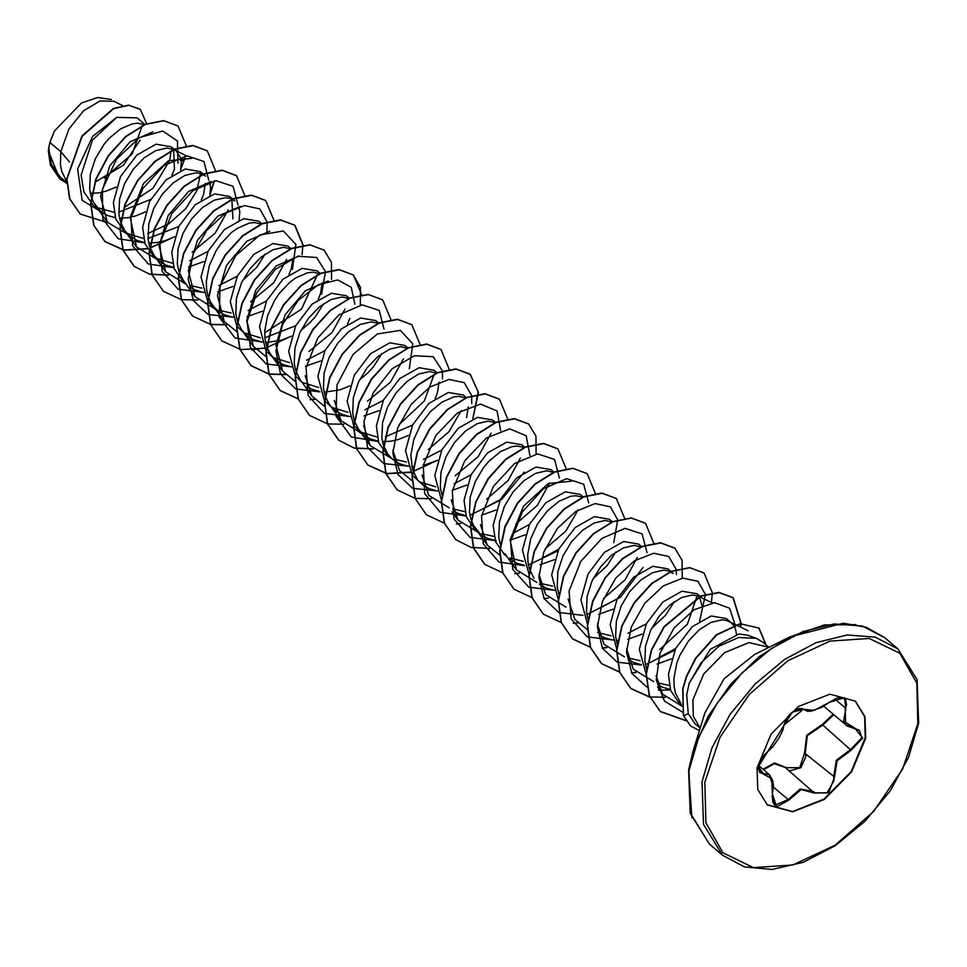 <?xml version="1.0" encoding="UTF-8"?>
<svg xmlns="http://www.w3.org/2000/svg" width="967" height="967" viewBox="0 0 967 967"><rect width="100%" height="100%" fill="white"/><g stroke="black" fill="none" stroke-linecap="round" stroke-linejoin="round"><path stroke-width="1.45" d="M772.065 796.022L774.821 805.233L788.105 799.6L800.253 788.963L813.622 791.635L814.927 792.819L827.003 792.904L834.062 780.442L833.627 777.009L836.322 760.34L850.779 749.413L861.887 737.833L859.385 730.327L845.629 724.815L845.098 707.88L846.548 705.088L845.448 698.778L838.208 697.703M833.772 714.734L822.458 725.347L807.336 735.682L805.306 752.942L805.862 756.484L800.918 767.677L790.208 770.687M762.903 769.188L774.531 762.987L786.231 767.665L799.745 767.653L804.496 753.039L806.683 735.258L822.228 724.501L833.071 714.432M855.203 701.039L864.607 716.487L865.284 737.821L851.238 771.521L824.041 799.08L792.565 811.494L767.097 804.713M865.67 738.147L851.564 771.932L824.259 799.516L792.722 811.845L767.278 804.87L757.729 789.398L757.004 767.931L771.11 734.146L798.416 706.563L829.952 694.233L855.396 701.196L864.945 716.68L865.67 738.147M772.428 793.955L771.799 778.653L763.531 774.241L758.382 766.638L792.311 712.038L803.891 709.27L814.238 710.358L829.384 702.284L844.469 697.751L845.847 708.364L843.611 721.189L854.743 728.054L862.673 738.063L851.057 750.259L837.011 760.787L834.473 776.948L828.731 792.674L814.347 793.073L801.123 789.543L788.879 800.047L776.598 806.949L772.428 793.955L773.431 785.349L772.693 780.405L769.442 774.748L773.298 787.428M686.715 694.765L689.241 683.246L701.172 662.6L718.904 646.198L738.679 637.519L756.315 638.389L762.963 642.281L768.91 647.334L748.929 642.62L724.597 652.556L703.686 673.975L692.892 700.011L693.315 716.245L700.181 728.199L695.055 723.86L688.238 713.694L686.715 694.765M730.387 622.059L726.277 618.566L711.277 616.003L692.009 626.87L675.679 648.398L668.439 674.132L670.566 690.438L678.834 702.61L681.36 704.762M736.528 634.292L735.573 629.13L733.784 625.528M733.627 625.298L731.56 623.062M735.657 624.658L726.568 620.439L721.89 619.847L710.963 622.373L699.25 629.698L688.347 641.097L679.765 655.372L676.755 663.108L673.842 678.725L674.084 686.159L675.498 693.073L681.336 704.29M122.604 105.56L113.84 101.233L100.109 100.943L83.5 110.867L68.887 129.131L60.752 151.686L49.921 142.487L48.761 147.794L51.36 164.33L60.002 176.719L66.626 182.352M69.491 162.033L60.752 151.686L60.462 164.692L61.864 171.606L66.614 181.3M144.808 124.429L137.048 117.829L116.705 117.358L92.421 140.106L81.107 175.003L83.899 191.901L92.856 204.641L101.97 212.293L107.518 215.472L115.327 217.732M144.361 124.622L137.471 123.208L132.213 123.849L120.694 128.829L109.186 138.317L103.94 144.458L95.358 158.733L90.342 174.326L89.677 189.52L91.091 196.434L93.642 202.647L100.399 211.048M171.824 175.329L174.435 169.261L173.649 149.74M174.036 149.256L171.086 146.754L156.086 144.204L136.806 155.083L120.476 176.61L113.369 202.417L115.762 218.989L124.32 231.391L129.614 235.875L136.746 240.312L144.542 242.56M180.599 170.53L181.325 162.154L180.382 157.331L176.369 151.251M173.589 149.45L166.699 148.036L155.772 150.562L144.059 157.887L133.156 169.298L124.586 183.573L119.557 199.154L118.893 214.348L120.464 221.769M201.378 199.939L203.662 194.089L205.306 183.525M204.424 175.087L200.302 171.582L185.277 169.032L166.01 179.935L149.704 201.438L142.584 227.245L144.99 243.817L153.548 256.219L158.83 260.715L165.961 265.139L173.758 267.4M209.815 195.358L210.54 186.994L209.452 181.711M205.596 176.079L200.604 173.468L195.914 172.863L184.999 175.39L173.274 182.715L162.383 194.125L153.801 208.401L148.785 223.993L148.12 239.187L149.68 246.597M232.878 218.929L231.85 199.045M233.639 199.915L229.53 196.422L214.517 193.871L195.261 204.738L178.943 226.218L171.812 252.085L174.205 268.657L182.763 281.046L185.41 283.295M239.042 220.198L239.768 211.821L238.776 206.841M234.812 200.918L229.82 198.295L225.142 197.703L214.215 200.229L202.502 207.554L191.599 218.953L183.017 233.228L178.001 248.821L177.336 264.015L178.907 271.425M261.694 223.752L258.745 221.25L243.744 218.699L224.453 229.59L208.135 251.106L201.027 276.913L207.603 301.184M261.247 223.945L254.357 222.531L249.099 223.172L237.58 228.152L231.717 232.382L220.814 243.793L216.149 250.658L209.223 265.804L206.322 281.409L206.563 288.843L207.965 295.769L210.528 301.97L214.178 307.301L218.844 311.616L224.404 314.807L232.201 317.055M289.036 274.435L291.321 268.584L292.965 258.02M290.91 248.592L287.961 246.077L272.936 243.527L253.668 254.418L237.374 275.921L230.243 301.74L236.818 326.024M290.463 248.785L283.585 247.359L272.658 249.885L260.945 257.21L250.042 268.621L241.46 282.896L236.444 298.489L235.779 313.683L237.338 321.092M318.264 299.25L320.536 293.424L322.18 282.848M320.379 273.625L317.188 270.917L302.175 268.367L282.92 279.221L266.602 300.725L259.47 326.58L266.034 350.852M319.69 273.613L312.8 272.198L307.542 272.839L296.023 277.819L290.16 282.05L279.258 293.448L274.592 300.326L267.666 315.46L264.753 331.077L264.994 338.51L266.409 345.424L268.971 351.637L272.621 356.968L277.287 361.283L282.848 364.462L290.644 366.723M349.595 298.465L346.404 295.745L331.403 293.182L312.111 304.085L295.805 325.613L288.686 351.408L295.261 375.68M349.244 298.61L342.016 297.026L331.101 299.552L319.376 306.877L308.485 318.288L299.903 332.563L294.887 348.156L294.222 363.338L295.781 370.76M378.58 323.087L375.631 320.573L360.606 318.034L341.351 328.901L325.033 350.405L317.913 376.248L324.477 400.519M378.121 323.28L371.243 321.854L360.316 324.392L348.603 331.717L337.701 343.116L329.118 357.391L324.102 372.984L323.437 388.178L325.009 395.588M408.038 348.12L404.847 345.412L389.846 342.862L370.579 353.729L354.248 375.256L347.129 401.075L353.704 425.347M407.687 348.277L400.459 346.694L389.544 349.22L377.819 356.545L366.916 367.943L358.346 382.219L353.33 397.812L352.665 413.006L354.224 420.427M435.138 398.585L437.422 392.747L439.066 382.183M437.024 372.754L434.074 370.24L419.049 367.69L399.77 378.593L383.464 400.096L376.344 425.903L378.75 442.475L387.308 454.877L389.943 457.113M436.903 373.105L429.686 371.521L418.759 374.048L407.047 381.373L396.144 392.783L387.562 407.059L382.545 422.652L381.88 437.833L383.452 445.255M466.638 417.575L468.282 407.01M466.239 397.582L463.29 395.08L448.277 392.529L429.022 403.396L412.704 424.888L405.572 450.743L412.135 475.015M465.792 397.775L458.902 396.349L453.644 397.002L442.124 401.982L430.617 411.471L420.693 424.489L413.767 439.622L410.854 455.227L412.51 469.587L417.115 479.076M495.455 422.41L492.505 419.908L477.505 417.357L458.225 428.236L441.907 449.764L434.787 475.571L441.363 499.842M495.007 422.603L488.117 421.189L477.202 423.715L465.49 431.04L454.587 442.451L446.005 456.726L440.988 472.307L440.323 487.501L441.883 494.923M524.682 447.25L521.733 444.735L506.696 442.185L487.428 453.088L471.134 474.592L464.015 500.398L466.408 516.97L474.966 529.372L480.261 533.869L487.392 538.293L495.189 540.541M524.223 447.443L517.345 446.017L512.075 446.657L500.555 451.637L489.048 461.126L483.802 467.279L475.232 481.554L470.204 497.147L469.539 512.341L470.953 519.255L473.516 525.468L480.261 533.869M554.139 472.283L550.948 469.575L535.936 467.025L516.68 477.879L500.374 499.371L493.23 525.238L495.636 541.81L504.194 554.2L506.829 556.448M553.789 472.44L546.56 470.856L535.645 473.383L523.921 480.708L513.018 492.106L504.448 506.382L499.431 521.975L498.767 537.168L500.519 545.17M583.367 497.111L580.176 494.403L565.163 491.84L545.871 502.743L529.565 524.259L522.446 550.066L529.022 574.338M582.883 497.207L575.788 495.684L570.518 496.325L558.999 501.305L547.491 510.794L537.579 523.812L530.653 538.957L527.74 554.562L527.982 561.996L529.396 568.922L533.989 578.399M612.341 521.745L609.391 519.231L594.367 516.68L575.099 527.571L558.793 549.075L551.673 574.894L558.237 599.177M611.893 521.938L605.004 520.512L594.076 523.038L582.364 530.363L571.461 541.774L562.891 556.049L557.862 571.642L557.21 586.836L558.769 594.246M641.81 546.778L638.607 544.07L623.606 541.52L604.351 552.375L588.021 573.89L580.889 599.733L587.465 624.005M641.447 546.935L634.219 545.352L623.304 547.878L611.591 555.203L600.688 566.602L592.106 580.877L587.09 596.47L586.425 611.664L587.984 619.073M671.944 572.391L667.834 568.898L652.822 566.336L633.53 577.251L617.224 598.754L610.117 624.561L616.68 648.833M673.117 573.395L668.124 570.784L663.447 570.179L652.52 572.706L640.807 580.031L629.904 591.441L621.334 605.717L616.305 621.31L615.641 636.491L617.212 643.913M702.054 605.668L699.383 596.349M712.57 602.864L702.344 598.222L697.05 593.726L682.025 591.175L662.77 602.054L646.464 623.546L639.332 649.389L646.101 673.926M699.757 596.53L692.662 595.007L681.747 597.533L670.022 604.858L659.131 616.269L650.549 630.544L645.533 646.137L644.868 661.331L646.512 668.983M95.117 181.989L123.438 165.236L140.13 140.094M90.294 193.327L98.779 192.856L106.261 191.14L116.185 187.115M96.966 207.579L113.961 212.269M118.699 212.16L150.755 199.42M119.509 218.155L127.995 217.684L135.477 215.967L145.401 211.942M127.1 233.458L143.442 238.498M148.036 238.45L178.81 226.483M120.657 222.35L124.912 230.75L129.614 235.875M148.737 242.995L157.222 242.524L164.704 240.807L174.616 236.782M156.328 258.298L172.67 263.326M189.629 260.824L208.038 251.311M149.873 247.189L154.128 255.59L158.83 260.715M188.601 266.977L203.844 261.61M189.725 285.398L201.885 288.154M218.844 285.652L237.253 276.151M179.088 272.017L183.343 280.418L194.959 296.639L188.287 270.748L197.401 240.432L217.744 216.245L240.565 206.358M190.281 287.247L195.189 289.967L202.985 292.227M217.817 291.804L233.059 286.437M242.536 280.648L256.593 267.46L265.115 254.079M207.832 301.499L214.626 308.122M218.953 310.238L231.101 312.994M248.072 310.492L266.469 300.979M247.044 316.644L262.287 311.277M237.048 326.338L248.072 336.456L253.62 339.635L261.428 341.895M243.986 332.793L260.328 337.821M264.922 337.773L295.697 325.806M237.531 321.673L241.786 330.085L246.5 335.211M265.611 342.318L267.158 342.354M267.436 342.354L281.578 340.13L291.502 336.105M300.979 330.315L309.5 323.147L315.037 317.116L323.558 303.747M266.276 351.166L275.716 360.038M273.202 357.609L289.544 362.649M306.515 360.159L324.912 350.646M347.479 324.09L349.764 318.252M305.487 366.3L320.718 360.933M295.491 375.994L302.284 382.618M302.429 382.461L318.772 387.489M295.975 371.34L300.229 379.741L311.845 395.974L305.173 375.667M307.168 386.582L312.063 389.302L319.859 391.55M324.054 391.986L325.589 392.022M325.879 392.022L340.021 389.798L349.945 385.773M359.422 379.971L367.943 372.815L373.48 366.783L382.001 353.414M324.719 400.834L335.73 410.951L341.291 414.13L349.087 416.39M331.645 407.288L347.987 412.317M364.946 409.815L383.367 400.302M325.202 396.18L329.445 404.581L341.061 420.802L334.401 400.447M363.918 415.967L379.161 410.6M353.934 425.661L364.946 435.779L370.506 438.97L378.302 441.218M360.86 432.116L377.215 437.144M385.422 436.721L412.583 425.142M354.418 421.008L358.672 429.408L363.374 434.534M382.497 441.641L390.982 441.182L398.464 439.465L408.388 435.44M394.282 459.228L406.43 461.984M423.389 459.482L441.798 449.969M383.633 445.835L387.888 454.248L392.602 459.373L399.734 463.797L407.53 466.046M411.712 466.481L413.26 466.517M423.232 465.453L437.604 460.268M412.377 475.329L423.389 485.446L428.949 488.625L436.746 490.885M419.303 481.771L435.658 486.812M454.031 483.826L471.026 474.797M452.447 490.281L466.819 485.096M452.713 508.896L464.873 511.652M483.246 508.666L500.241 499.637M453.269 510.745L458.165 513.465L465.973 515.713M481.675 515.121L496.047 509.935M481.941 533.724L494.089 536.48M512.474 533.494L529.469 524.465M510.89 539.949L525.262 534.763M509.972 557.995L523.316 561.307M541.689 558.334L558.684 549.304M509.476 558.696L516.608 563.12L524.404 565.381M540.118 564.776L554.49 559.591M540.372 583.391L552.532 586.147M539.344 584.056L545.835 587.96L553.632 590.208M593.182 578.629L607.24 565.441L615.761 552.072M600.132 607.989L617.127 598.96M598.549 614.444L612.933 609.258M597.642 632.491L610.975 635.803M627.934 633.3L646.343 623.8M599.359 634.896L604.266 637.616L612.075 639.876M616.257 640.299L618.082 640.347M627.776 639.272L642.148 634.086M651.625 628.296L665.683 615.109L674.204 601.728M628.042 657.886L640.19 660.642M658.575 657.657L675.558 648.627M628.586 659.736L633.494 662.455L641.29 664.704M657.028 664.099L671.364 658.926M657.33 682.738L669.176 685.458M657.886 684.612L662.709 687.283L670.24 689.495M142.125 125.976L132.092 154.055L104.327 178.013M48.35 151.13L50.429 165.309M49.921 142.487L54.49 130.932L81.446 103.046L97.534 97.534L111.362 99.468M106.89 215.194L82.171 200.387L77.59 169.14L92.53 136.516L116.705 117.358M181.252 161.368L184.504 159.579L180.865 169.177M107.76 222.761L80.225 214.033L69.842 198.997L66.916 179.04L82.171 136.202L113.635 108.63L128.901 105.306L140.384 109.416L146.646 123.679M66.65 183.259L59.809 178.931L50.816 165.562L48.761 147.794M80.104 213.925L69.6 198.791L66.675 178.835L81.929 135.996L113.393 108.425L128.659 105.101L140.263 109.319M59.688 178.835L48.35 150.852L48.737 147.915M171.207 150.876L169.539 160.691L152.979 188.19L124.078 207.639M683.186 706.889L662.649 694.173L656.049 675.752M653.68 681.65L633.264 669.128L626.604 648.809M697.147 595.551L687.416 624.235L659.615 649.522M624.464 656.823L604.049 644.288L597.376 624.017M587.295 629.59L574.833 619.46L568.161 599.117M637.229 557.427L625.105 579.777L603.565 598.488M566.021 607.155L545.606 594.632L538.945 574.338M536.806 582.327L516.39 569.793L510.044 539.973L523.34 506.297L548.349 483.536L571.545 481.215M578.133 509.887L565.804 531.161L545.122 548.821M499.637 555.082L487.175 544.965L480.502 524.634M549.57 482.932L537.447 505.282L515.907 523.993M478.967 532.757L457.947 520.125L451.275 499.854M520.343 458.116L508.207 480.466L486.691 499.153M449.135 507.832L428.732 495.297L422.059 474.99M491.127 433.276L478.145 456.666L455.07 475.704M411.966 480.599L399.504 470.47L392.844 450.114M461.247 410.564L448.93 431.826L428.248 449.498M391.297 458.261L370.288 445.642L363.616 425.335M434.195 374.362L424.223 401.039L399.02 424.658M361.477 433.325L341.073 420.802M403.469 358.781L390.487 382.17L367.412 401.196M324.308 406.104L311.845 395.974M295.092 381.264L282.618 371.135L275.946 345.243L285.06 314.916L305.427 290.729L328.236 280.853M345.026 309.126L332.044 332.503L308.981 351.529M265.865 356.436L253.402 346.307L246.73 320.391L255.832 290.112L276.187 265.913L299.008 256.013M317.309 275.027L301.523 309.174L264.704 332.817M236.649 331.608L224.187 321.479L217.502 295.6L226.58 265.333L246.911 241.121L269.733 231.198M286.583 259.446L273.625 282.811L250.538 301.873M215.375 309.174L194.959 296.639M186.148 284.334L165.744 271.8L159.071 245.908L168.149 215.653L188.505 191.43L211.302 181.53M228.152 209.779L215.17 233.156L192.095 252.218M157.536 259.615L136.516 246.984L130.17 217.176L143.467 183.5L168.488 160.715L191.684 158.407M200.399 173.419L197.002 190.426L185.737 208.582L168.343 224.054L147.83 233.482M128.309 234.763L107.313 222.144L100.616 196.265L109.718 165.961L130.086 141.75L152.907 131.863M756.315 638.389L747.769 635.162L738.933 633.989L710.249 649.389L689.241 683.246M177.988 163.157L177.469 140.88L162.71 130.992L139.538 137.58L116.584 159.217L102.429 189.459L102.683 218.977L118.167 238.728L144.651 242.874M208.751 180.116L203.892 161.501L186.945 155.856L163.955 165.611L142.814 188.432L130.859 217.986L132.588 245.823L148.265 264.039L173.867 267.714M237.967 204.944L233.059 186.268L215.979 180.708L192.868 190.668L171.727 213.755L159.966 243.479L162.057 271.28L178.158 289.218L204.085 292.385M266.904 232.02L267.085 222.059M267.049 221.794L259.724 208.824L244.542 205.608L225.311 213.26L206.684 230.509L193.182 254.007L188.239 279.052L193.388 300.592L208.002 314.348M208.231 314.456L233.313 317.212M292.36 269.479L295.842 244.421L283.271 230.98L260.171 234.836L235.815 255.457L219.944 286.317L219.243 317.249L234.981 338.015L262.528 342.052M321.588 294.306L325.516 271.654L316.535 257.452L297.872 256.315L275.547 269.177L256.593 293.001L247.093 321.624L250.453 347.54L266.433 364.015M266.662 364.124L291.744 366.88M354.853 304.267L351.275 287.272L337.846 279.971L318.385 284.612L298.126 300.556L282.545 324.404L275.958 350.9L280.503 374.084L295.66 388.843M295.89 388.952L319.968 391.865M384.068 329.106L379.161 310.431L362.081 304.859L338.97 314.831L317.829 337.906L306.068 367.641L308.159 395.443L324.259 413.368L350.187 416.547M409.246 368.802L412.74 343.829L400.302 330.351L377.36 334.002L353.052 354.345L337.012 384.987L335.936 415.907L351.214 436.963L378.411 441.532M442.511 378.774L442.415 371.05M442.378 370.784L433.24 356.69L414.48 355.723L392.131 368.778L373.25 392.735L363.93 421.407L367.52 447.25L383.718 463.519L408.63 466.215M471.727 403.602L471.63 395.89M471.594 395.612L464.257 382.642L449.087 379.439L429.856 387.078L411.229 404.339L397.727 427.837L392.783 452.882L397.933 474.422L412.534 488.178M412.764 488.275L437.846 491.043M500.664 430.678L497.026 410.939L480.647 404.073L457.56 412.933L435.875 435.452L423.28 465.224L424.586 493.557L440.215 512.22L466.07 516.027M469.998 515.314L501.668 499.492L524.247 472.138M529.88 455.505L526.193 435.706L509.694 428.913L486.474 437.978L464.776 460.763L452.363 490.716L454.031 519.025L470.095 537.398L496.289 540.71M559.397 478.097L554.538 459.482L537.592 453.837L514.601 463.592L493.46 486.425L481.506 515.967L483.234 543.805L498.912 562.02L524.513 565.695M528.429 564.982L557.923 550.864M588.613 502.925L583.705 484.262L566.626 478.689L543.514 488.649L522.373 511.736L510.612 541.46L512.691 569.273L528.804 587.199L554.732 590.366M613.791 542.632L617.732 520.053M617.695 519.775L610.37 506.805L595.188 503.589L575.957 511.241L557.33 528.49L543.829 552L538.885 577.045L544.034 598.585L558.648 612.329M558.878 612.437L582.956 615.363M586.872 614.637L620.5 597.195L643.007 567.46M647.056 552.592L642.148 533.917L625.069 528.357L601.957 538.317L580.816 561.404L569.055 591.127L571.134 618.928L587.247 636.866L613.175 640.033M676.453 574.628L676.175 569.708M676.138 569.442L668.801 556.472L653.632 553.257L634.4 560.908L615.774 578.157L602.272 601.655L597.316 626.701L602.477 648.241L617.079 661.996M617.309 662.105L641.399 665.018M645.315 664.305L647.322 663.833M647.624 663.761L674.797 650.187M699.564 621.128L705.402 594.548M705.354 594.27L697.981 581.276L682.714 578.109L663.386 585.893L644.723 603.323L631.306 626.979L626.543 652.096L631.971 673.576L646.887 687.102M658.454 690.16L670.373 689.894M734.884 624.283L729.601 608.195L714.577 602.719L694.173 609.73L674.084 627.97L659.953 653.378L656.279 679.922L664.426 701.039L682.412 712.099M184.504 159.579L185.326 156.05M186.305 145.739L178.085 126.048L163.943 120.79L145.558 124.429L126 136.637L108.546 155.796L96.108 179.221L90.862 203.59L93.896 225.42L105.028 241.629L123.933 250.187L147.383 248.857M150.187 248.084L171.679 238.184M209.851 195.189L214.541 180.889M215.532 170.808L207.301 150.888L193.158 145.63L174.773 149.256L155.228 161.465L137.761 180.624L125.323 204.049L120.089 228.417L123.123 250.248L134.244 266.457L149.631 274.277L168.584 275.232M244.748 195.636L236.516 175.716L222.374 170.458L204.001 174.096L184.443 186.293L166.989 205.451L154.551 228.877L149.305 253.245L152.339 275.075L163.459 291.285L181.3 299.661M181.482 299.697L197.8 300.06M273.963 220.234L265.744 200.544L251.601 195.286L233.216 198.924L213.671 211.132L196.204 230.279L183.766 253.705L178.532 278.073L181.554 299.903L192.675 316.124L210.516 324.489M210.697 324.525L227.027 324.9M303.179 245.062L294.959 225.371L280.817 220.125L262.432 223.752L242.886 235.96L225.42 255.119L212.994 278.544L207.748 302.913L210.782 324.743L221.902 340.952L240.819 349.522L264.281 348.193M267.073 347.419L288.553 337.507M331.572 279.487L331.415 262.299L324.175 250.211L310.032 244.953L291.659 248.592L272.102 260.8L254.647 279.947L242.209 303.372L236.963 327.74L239.997 349.583L251.118 365.792L268.959 374.156M269.14 374.193L285.47 374.555M361.634 294.971L353.402 275.039L339.26 269.781L320.875 273.419L301.329 285.628L283.863 304.786L271.425 328.212L266.191 352.58L269.225 374.41L280.345 390.62L298.368 399.02M310.189 399.782L314.686 399.395M390.849 319.557L382.63 299.879L368.487 294.621L350.102 298.247L330.545 310.455L313.09 329.614L300.652 353.04L295.406 377.408L298.44 399.25L309.561 415.459L327.402 423.824M327.583 423.86L343.914 424.223M420.065 344.397L411.845 324.707L397.703 319.448L379.318 323.087L359.772 335.283L342.306 354.442L329.868 377.879L324.634 402.248L327.668 424.078L338.788 440.287L354.176 448.108L373.129 449.051M449.292 369.467L441.061 349.534L426.918 344.276L408.545 347.915L388.988 360.123L371.533 379.282L359.095 402.707L353.849 427.076L356.883 448.906L368.004 465.115L386.921 473.685L410.371 472.343M413.175 471.57L434.654 461.67M472.839 418.675L478.447 392.542L470.288 374.374L456.146 369.116L437.761 372.742L418.215 384.951L400.749 404.109L388.311 427.535L383.077 451.903L386.099 473.733L397.219 489.943L415.061 498.319M415.242 498.356L431.572 498.718M507.723 418.892L499.504 399.202L485.361 393.944L466.976 397.582L447.431 409.79L429.964 428.937L417.539 452.363L412.293 476.731L415.327 498.561L426.435 514.782L444.288 523.147M456.291 523.945L460.788 523.546M536.117 453.318L535.948 436.129L528.719 424.029L514.577 418.784L496.192 422.41L476.646 434.618L459.192 453.777L446.754 477.202L441.508 501.571L444.542 523.401L455.662 539.61L471.05 547.431L490.003 548.386M566.166 468.79L557.947 448.869L543.805 443.611L525.419 447.25L505.874 459.446L488.408 478.605L475.969 502.03L470.736 526.399L473.77 548.229L484.89 564.45L502.9 572.851M514.734 573.612L519.231 573.213M595.394 493.629L587.162 473.697L573.032 468.439L554.647 472.077L535.089 484.286L517.635 503.444L505.197 526.87L499.951 551.238L502.985 573.068L514.106 589.278L531.947 597.642M543.962 598.44L548.446 598.041M624.609 518.215L616.39 498.537L602.248 493.279L583.863 496.905L564.317 509.113L546.851 528.272L534.413 551.698L529.179 576.066L532.213 597.896L543.333 614.118L561.162 622.482M573.177 623.28L577.674 622.881M653.837 543.285L645.605 523.365L631.463 518.107L613.078 521.745L593.533 533.941L576.066 553.1L563.628 576.525L558.394 600.894L561.428 622.736L572.549 638.945L590.39 647.31M602.393 648.108L606.889 647.709M682.218 577.468L682.061 560.28L674.833 548.192L660.691 542.934L642.306 546.573L622.748 558.781L605.294 577.928L592.856 601.353L587.61 625.722L590.644 647.564L601.764 663.773L619.605 672.138M631.62 672.935L636.105 672.548M711.434 602.308L712.28 592.952M712.268 592.711L704.049 573.02L689.906 567.774L671.521 571.4L651.976 583.609L634.509 602.767L622.071 626.193L616.837 650.561L619.871 672.391L630.98 688.601L649.812 697.159M662.032 697.703L665.284 697.376M740.649 627.136L741.169 623.751M741.206 623.51L733.264 597.86L719.243 592.614L701.027 596.119L664.196 626.954L651.637 650.114L646.331 674.265L649.413 695.732L660.304 711.555L685.833 720.596M766.239 645.074L758.998 628.091L740.335 623.884L716.704 634.968L695.708 658.479L686.715 676.356L682.92 689.133L683.451 715.616L682.678 688.927L686.461 676.151L695.454 658.273L716.462 634.763L740.093 623.679L758.998 628.091M177.964 125.952L163.701 120.585L145.316 124.223L125.758 136.42L108.304 155.578L95.866 179.016L90.62 203.384L93.654 225.214L104.774 241.424L123.74 249.994L147.25 248.628M150.103 247.83L169.781 238.994M210.129 193.799L214.251 180.926M207.18 150.779L192.916 145.413L174.531 149.051L154.986 161.259L137.519 180.418L125.081 203.844L119.848 228.212L122.882 250.042L134.002 266.251L149.414 274.084L168.391 275.015M236.395 175.607L222.132 170.252L203.747 173.879L184.201 186.087L166.747 205.246L154.309 228.671L149.063 253.04L152.097 274.87L163.338 291.188M265.611 200.435L251.347 195.08L232.974 198.719L213.417 210.927L195.963 230.073L183.525 253.499L178.291 277.867L181.312 299.697L192.433 315.919L210.455 324.32M210.637 324.356L226.822 324.682M302.091 254.526L302.949 245.34M302.949 245.098L294.717 225.166L280.575 219.92L262.19 223.546L242.644 235.755L225.178 254.913L212.74 278.339L207.506 302.707L210.54 324.537L221.648 340.747L239.864 349.184M251.638 349.909L264.136 347.951M324.054 250.102L309.791 244.748L291.405 248.386L271.86 260.594L254.406 279.741L241.968 303.167L236.722 327.535L239.756 349.365L250.876 365.586L268.899 373.987M269.08 374.024L285.265 374.35M360.353 305.089L360.486 287.32L353.16 274.833L339.018 269.575L320.633 273.214L301.088 285.422L283.621 304.581L271.183 328.006L265.949 352.375L268.983 374.205L280.104 390.414L298.295 398.851M310.081 399.576L314.48 399.178M382.509 299.77L368.246 294.415L349.861 298.041L330.303 310.25L312.849 329.409L300.411 352.834L295.165 377.203L298.199 399.033L309.44 415.351M411.724 324.61L397.461 319.243L379.076 322.881L359.531 335.078L342.064 354.236L329.626 377.662L324.392 402.03L327.426 423.872L338.547 440.082L353.946 447.902L372.924 448.845M440.94 349.438L426.677 344.071L408.292 347.709L388.746 359.917L371.28 379.064L358.854 402.502L353.608 426.858L356.642 448.7L367.762 464.909L386.727 473.479L410.238 472.114M413.09 471.328L432.769 462.48M473.117 417.285L478.169 391.853L470.035 374.156L455.892 368.91L437.519 372.537L417.962 384.745L400.507 403.904L388.069 427.329L382.823 451.698L385.857 473.528L397.099 489.846M499.383 399.093L485.12 393.738L466.735 397.377L447.189 409.585L429.723 428.732L417.285 452.157L412.051 476.526L415.073 498.356L426.314 514.674M528.598 423.933L514.335 418.566L495.95 422.204L476.405 434.413L458.938 453.571L446.512 476.997L441.266 501.365L444.3 523.195L455.542 539.501M557.826 448.761L543.563 443.406L525.178 447.032L505.62 459.24L488.166 478.399L475.728 501.825L470.494 526.193L473.516 548.023L484.769 564.341M587.042 473.6L572.778 468.233L554.393 471.872L534.848 484.068L517.381 503.227L504.943 526.664L499.709 551.033L502.743 572.863L513.985 589.181M616.269 498.428L602.006 493.061L583.621 496.7L564.075 508.908L546.609 528.067L534.171 551.492L528.925 575.861L531.959 597.691L543.212 614.009M645.485 523.256L631.221 517.901L612.836 521.527L593.291 533.736L575.824 552.894L563.386 576.32L558.152 600.688L561.186 622.53L572.307 638.74L590.329 647.141M602.284 647.89L606.684 647.503M674.7 548.096L660.449 542.729L642.064 546.367L622.506 558.575L605.052 577.722L592.614 601.148L587.368 625.516L590.402 647.346L601.522 663.567L619.545 671.968M631.499 672.73L635.911 672.331M703.928 572.923L689.664 567.569L671.279 571.195L651.734 583.403L634.267 602.562L621.829 625.987L616.595 650.344L619.617 672.186L630.738 688.395L649.739 696.977M649.909 697.002L665.078 697.171M740.396 627.015L740.903 623.8M740.927 623.546L733.022 597.642L719.001 592.396L700.785 595.914L663.954 626.737L651.395 649.909L646.089 674.059L649.171 695.527L660.062 711.349L685.7 720.391M765.997 644.856L758.757 627.873M54.49 130.932L50.502 140.541M699.443 730.568L690.511 725.963L683.693 715.822L688.238 713.694M690.39 725.854L683.451 715.616M774.785 805.209L772.633 801.74L772.464 793.798M758.225 767.991L759.808 772.766L769.442 774.748L758.732 765.646M812.57 710.757L798.923 708.46M829.468 702.223L822.047 707.276L810.672 711.216L807.336 711.277L802.32 708.763M814.347 793.073L785.216 767.484L774.168 763.737L763.531 769.732M851.057 750.259L822.228 724.501M834.473 776.948L804.496 753.039M845.847 708.364L834.714 699.068M845.448 698.778L840.093 697.533L836.926 698.21L829.384 702.284M802.513 708.871L803.891 709.27M783.85 724.67L783.766 725.383M758.382 769.285L763.531 774.241M788.879 800.047L773.443 787.126M897.823 648.857L875.244 637.12L847.201 634.993L816.063 642.692L784.43 659.542L754.949 684.14L730.097 714.432L711.942 747.866L702.03 781.662L703.456 824.392L722.482 855.191L744.517 866.891L772.149 869.466L803.263 862.298L835.15 845.787L865.018 821.273L890.232 790.861L908.642 757.173L918.65 723.171L917.042 679.668L897.823 648.857L884.781 637.773L862.201 626.036L834.158 623.92L803.021 631.608L771.388 648.458L741.907 673.056L717.055 703.347L698.899 736.781L688.987 770.578L690.414 813.307L709.44 844.106L722.482 855.191M917.84 723.848L916.825 683.234L899.745 653.257L869.212 638.462L829.867 641.109L787.706 660.799L749.135 694.536L720.04 737.168L704.834 782.218L705.85 822.832L722.929 852.821L753.462 867.617L792.807 864.957L834.968 845.267L873.539 811.543L902.634 768.898L917.84 723.848M856.073 624.658L824.404 624.936L789.882 636.842L758.599 657.052L730.544 684.382L708.11 716.474L693.206 750.61L688.625 769.732L691.864 817.901M884.781 637.773L866.19 627.184L843.297 623.256L789.882 636.842L754.441 654.586L724.09 678.894L704.991 712.764L693.206 750.61L688.601 769.805L690.208 813.295L709.44 844.106M174.278 149.462L175.196 150.248M748.156 630.847L736.008 624.839M662.649 694.173L657.5 686.993M516.39 569.793L504.774 553.571M487.163 544.965L475.546 528.744M457.947 520.137L452.06 511.918M370.288 445.63L358.672 429.408M282.618 371.135L271.014 354.913M253.402 346.307L241.786 330.085M224.187 321.479L212.571 305.246M165.744 271.812L154.128 255.59M136.516 246.984L124.912 230.75M186.595 155.892L173.927 149.619M107.301 222.144L95.685 205.923M823.824 706.273L847.382 726.06L859.397 730.339M802.791 709.065L799.226 708.545L793.919 710.95L786.413 718.686L783.983 725.02L787.331 717.333L790.994 713.247L796.881 709.307L801.981 708.497L801.522 710.902L783.983 725.02L782.75 730.339L779.571 737.108L773.201 746.246L764.16 755.106L760.28 761.077L767.097 752.253L760.92 759.82L758.974 764.522L758.346 768.378L759.808 772.766"/></g></svg>

